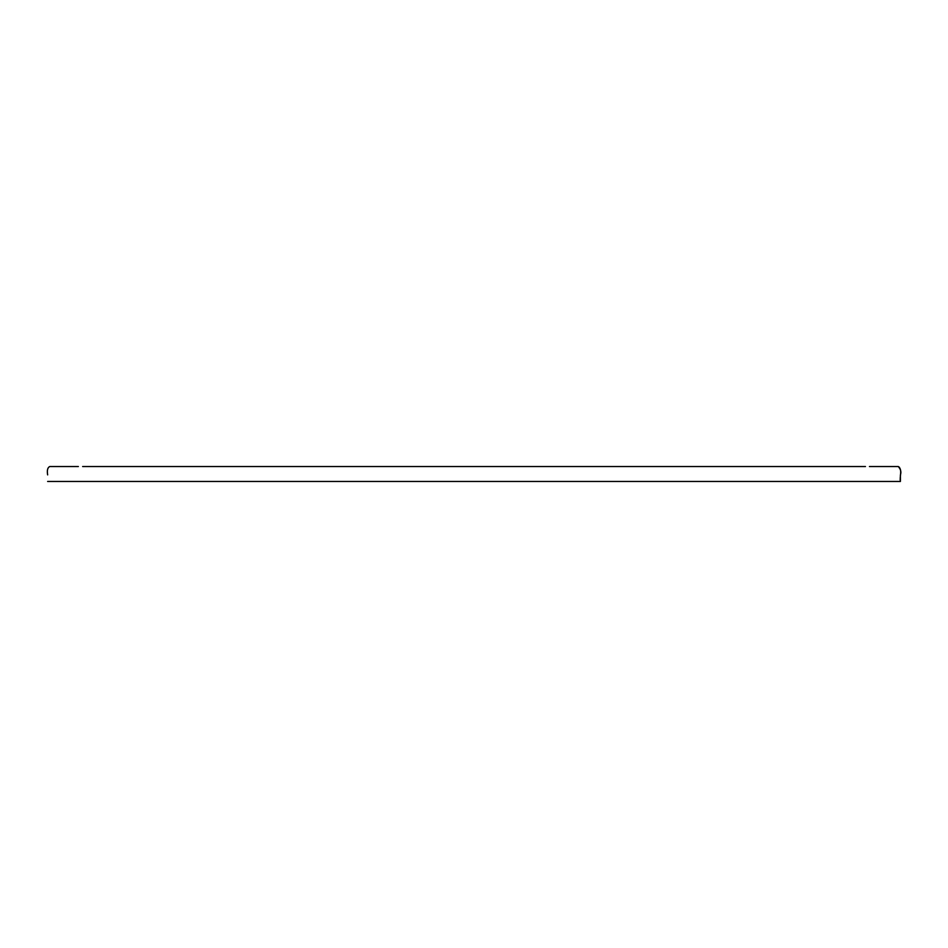 <?xml version="1.0" encoding="UTF-8"?>
<svg xmlns="http://www.w3.org/2000/svg" width="948" height="948" viewBox="0 0 948 948"><rect width="100%" height="100%" fill="white"/><g stroke="black" fill="none" stroke-linecap="round" stroke-linejoin="round"><path stroke-width="1.42" d="M865.465 466.534L82.63 466.534M898.266 466.534C900.754 469.284 901.465 472.092 900.399 474.936L900.399 481.466L47.637 481.466L900.399 481.466C899.356 476.666 902.816 469.473 898.266 466.534L869.446 466.534M49.77 466.534C47.613 467.554 46.902 470.267 47.637 474.711L47.637 474.889C46.89 470.279 47.601 467.494 49.77 466.534L78.364 466.534M386.831 466.534L420.248 466.534M461.107 466.534L520.855 466.534M898.538 466.689L899.486 467.4"/></g></svg>
